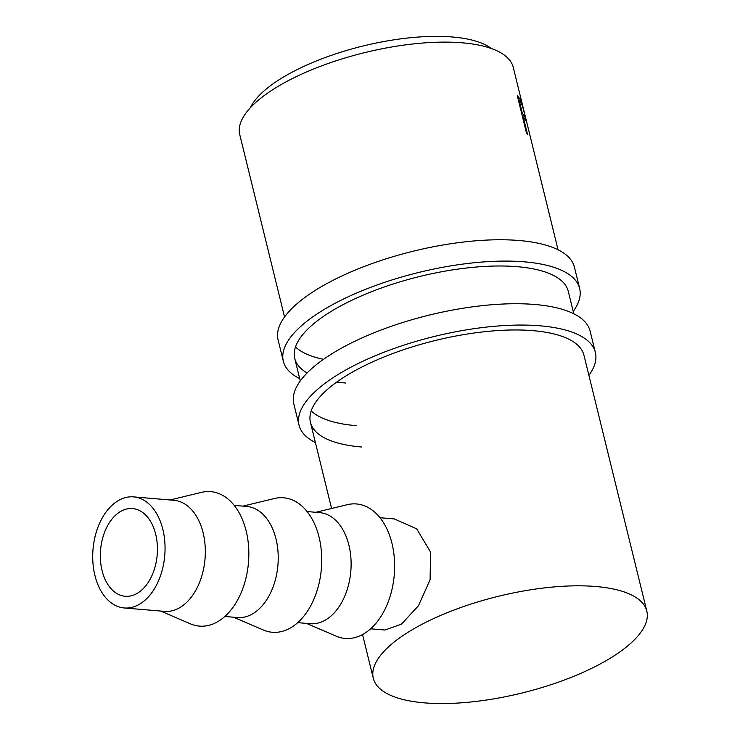 <?xml version="1.0" encoding="UTF-8"?>
<svg xmlns="http://www.w3.org/2000/svg" width="740" height="740" viewBox="0 0 740 740"><rect width="100%" height="100%" fill="white"/><g stroke="black" fill="none" stroke-linecap="round" stroke-linejoin="round"><path stroke-width="1.11" d="M299.682 378.593A152.56 53.928 -13.8 0 1 283.337 361.25A152.56 53.928 -13.8 0 1 361.361 291.033A152.56 53.928 -13.8 0 1 524.447 261.84A152.56 53.928 -13.8 0 1 579.651 288.471A152.56 53.928 -13.8 0 1 573.204 311.411M283.337 361.25L278.101 339.928A152.56 53.928 -13.8 0 1 356.125 269.712A152.56 53.928 -13.8 0 1 519.212 240.518A152.56 53.928 -13.8 0 1 574.416 267.149L579.651 288.471M323.519 359.325A140.822 49.784 -13.8 0 1 295.482 346.958M345.691 383.024A140.822 49.784 -13.8 0 1 336.793 382.034M307.082 372.979A140.822 49.784 -13.8 0 1 294.733 358.447A140.822 49.784 -13.8 0 1 366.753 293.632A140.822 49.784 -13.8 0 1 517.297 266.696A140.822 49.784 -13.8 0 1 568.255 291.264L573.778 313.769M315.397 442.557A152.56 53.928 -13.8 0 1 299.053 425.213A152.56 53.928 -13.8 0 1 377.076 354.996A152.56 53.928 -13.8 0 1 540.163 325.813A152.56 53.928 -13.8 0 1 595.367 352.434A152.56 53.928 -13.8 0 1 588.91 375.374M299.053 425.213L293.817 403.892A152.56 53.928 -13.8 0 1 371.832 333.675A152.56 53.928 -13.8 0 1 534.918 304.492A152.56 53.928 -13.8 0 1 590.122 331.113L595.367 352.434M356.162 425.667A140.822 49.784 -13.8 0 1 311.198 410.931M361.407 446.988A140.822 49.784 -13.8 0 1 310.449 422.411A140.822 49.784 -13.8 0 1 382.469 357.605A140.822 49.784 -13.8 0 1 533.013 330.66A140.822 49.784 -13.8 0 1 583.962 355.228L646.816 611.092A140.822 49.784 -13.8 0 1 574.795 675.907A140.822 49.784 -13.8 0 1 424.251 702.852A140.822 49.784 -13.8 0 1 373.293 678.275A140.822 49.784 -13.8 0 1 445.314 613.46A140.822 49.784 -13.8 0 1 595.857 586.515A140.822 49.784 -13.8 0 1 646.816 611.092M102.074 570.605A44.011 28.416 94.8 0 1 132.59 508.574A44.011 28.416 94.8 0 1 155.696 534.243A44.011 28.416 94.8 0 1 125.18 596.274A44.011 28.416 94.8 0 1 102.074 570.605M133.579 496.882L173.854 500.286A55.741 35.992 94.8 0 1 203.121 532.809A55.741 35.992 94.8 0 1 164.465 611.379L124.191 607.966A55.741 35.992 94.8 0 1 94.924 575.452A55.741 35.992 94.8 0 1 133.579 496.882A55.741 35.992 94.8 0 1 162.846 529.396A55.741 35.992 94.8 0 1 124.191 607.966M160.645 611.055L190.374 623.829A67.479 43.568 -85.2 0 0 236.162 602.517A67.479 43.568 -85.2 0 0 246.17 530.996A67.479 43.568 -85.2 0 0 201.493 492.359L170.043 499.963M234.219 505.392L246.753 506.447A55.741 35.992 94.8 0 1 276.02 538.97A55.741 35.992 94.8 0 1 237.355 617.539L224.831 616.476M233.544 617.216L263.264 629.99A67.479 43.568 -85.2 0 0 309.052 608.678A67.479 43.568 -85.2 0 0 319.07 537.157A67.479 43.568 -85.2 0 0 274.383 498.52L242.933 506.123M307.118 511.553L319.643 512.616A55.741 35.992 94.8 0 1 348.91 545.13A55.741 35.992 94.8 0 1 310.254 623.7L297.721 622.645M306.434 623.376L336.154 636.16A67.479 43.568 -85.2 0 0 381.942 614.848A67.479 43.568 -85.2 0 0 391.96 543.327A67.479 43.568 -85.2 0 0 347.273 504.689L315.832 512.293M250.361 107.753A129.093 45.63 -13.8 0 1 452.538 37A129.093 45.63 -13.8 0 1 491.434 48.535M517.316 95.738A140.822 49.784 -13.8 0 1 519.323 98.133L521.247 101.639L524.605 113.692L525.835 120.444L523.929 117.79A140.822 49.784 -13.8 0 0 523.226 116.901L527.454 134.125A140.822 49.784 -13.8 0 0 526.482 133.043L517.316 95.738M284.548 316.988L239.742 134.569A140.822 49.784 -13.8 0 1 311.771 69.754A140.822 49.784 -13.8 0 1 462.306 42.818A140.822 49.784 -13.8 0 1 513.264 67.386L558.071 249.806M370.62 628.806L384.957 630.018L401.413 624.172L418.47 605.727L430.097 579.735L430.56 552.04L416.639 528.813L394.355 518.934L380.009 517.723M521.247 101.639L520.229 101.917M523.226 116.901L522.56 117.114M518.574 100.844L519.23 100.64L522.283 113.081L524.928 116.68L523.393 117.105M522.255 115.838L523.938 115.348C525.206 117.891 525.289 116.929 524.17 112.471C522.921 107.3 521.839 104.118 520.932 102.925A140.822 49.784 -13.8 0 0 519.23 100.64M522.283 113.081L521.626 113.285M519.323 98.133L518 98.531M373.293 678.275L362.545 634.541M331.585 508.482L310.449 422.411M300.264 380.952L294.733 358.447"/></g></svg>
